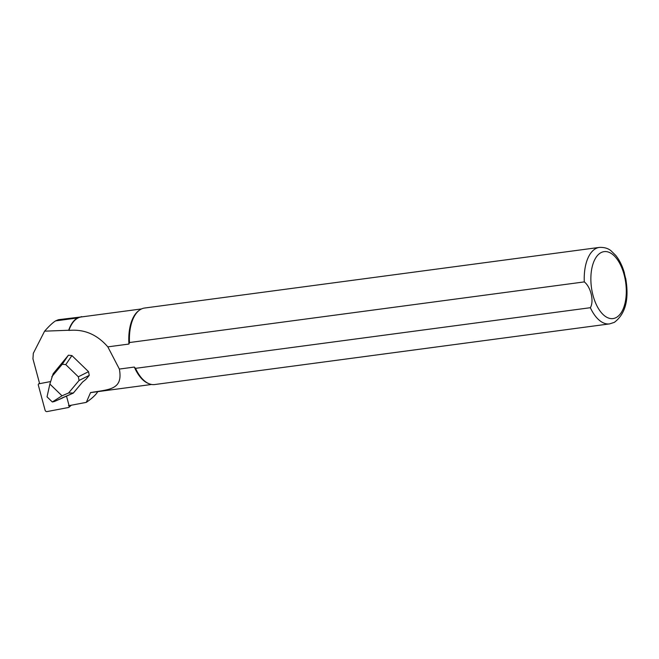 <?xml version="1.0" encoding="UTF-8"?>
<svg xmlns="http://www.w3.org/2000/svg" width="659" height="659" viewBox="0 0 659 659"><rect width="100%" height="100%" fill="white"/><g stroke="black" fill="none" stroke-linecap="round" stroke-linejoin="round"><path stroke-width="0.99" d="M39.622 383.645L32.95 358.85L33.321 353.298L44.606 331.164C49.153 326.024 52.811 322.597 55.578 320.884L58.437 319.697L84.047 316.592M44.606 331.164L68.684 330.258A38.296 19.622 -97.6 0 1 77.564 317.951L81.634 316.625M97.779 391.644L96.725 393.209C94.583 395.993 91.107 399.049 86.304 402.369L68.462 405.763M68.684 330.258L68.907 330.447A38.107 19.523 -97.6 0 1 81.329 316.954L141.52 308.931M151.595 384.469L91.395 392.492A38.107 19.523 -97.6 0 1 90.547 392.575L86.304 402.369M68.907 330.447C84.022 328.94 96.997 334.41 107.829 346.865L128.925 344.056A38.107 19.523 -97.6 0 1 138.547 310.842L139.296 310.282A38.584 19.77 -97.6 0 1 144.552 308.041L599.377 247.405A38.584 19.77 -97.6 0 0 584.302 281.904L129.477 342.54L128.925 344.056M590.357 307.704A38.584 19.77 -97.6 0 0 609.575 323.898L154.741 384.535A38.584 19.77 -97.6 0 1 149.091 383.752L148.217 383.398A38.107 19.523 -97.6 0 1 134.321 367.063L135.523 368.34L590.357 307.704C594.212 301.221 590.876 287.011 584.302 281.904M90.547 392.575C109.526 389.387 123.225 389.798 119.361 369.056L134.321 367.063M119.361 369.056L107.829 346.865M149.091 383.752A38.584 19.77 -97.6 0 1 135.523 368.34M129.477 342.54A38.584 19.77 -97.6 0 1 139.296 310.282M623.859 271.195L626.05 280.347M62.012 395.804L52.325 401.982L54.195 401.57L73.256 393.126L82.532 382.072L85.868 379.403L89.262 375.358L88.537 371.676L71.913 355.58L68.429 355.185L53.165 373.711L49.87 384.04L62.012 395.804L68.577 392.986L73.355 393.011M53.206 373.661L62.473 362.607M51.797 376.742L62.284 364.229L65.768 364.616L78.339 376.791L79.064 380.474L68.577 392.986M52.325 401.982L47.028 396.842L49.87 384.04M50.521 381.577L39.013 383.769A1.54 1.137 -130.9 0 0 38.329 385.12L45.084 410.211A1.54 1.137 -130.9 0 0 46.946 411.595L68.528 407.493A1.54 1.137 -130.9 0 0 69.211 406.142L66.493 396.034M77.564 317.951L55.578 320.884M616.19 317.547A33.766 17.299 -97.6 0 1 590.917 276.286A33.766 17.299 -97.6 0 1 618.636 261.491A33.766 17.299 -97.6 0 1 616.19 317.547M62.004 397.962L73.223 393.135M78.339 376.791L88.537 371.676M71.913 355.58L65.768 364.616M62.284 364.229L68.429 355.185M89.262 375.358L79.064 380.474M69.994 405.466L69.211 406.142M39.532 383.316L39.013 383.769M609.575 323.898L614.361 322.35C625.548 313.857 629.32 299.17 625.671 278.296M624.411 273.048C622.417 266.047 619.567 260.206 615.844 255.519L611.173 250.931C608.298 248.385 604.369 247.216 599.377 247.405M82.589 382.022L73.322 393.077M62.465 398.02L54.227 401.562M71.353 405.211L68.948 407.295M39.499 383.176L38.593 383.966"/></g></svg>
